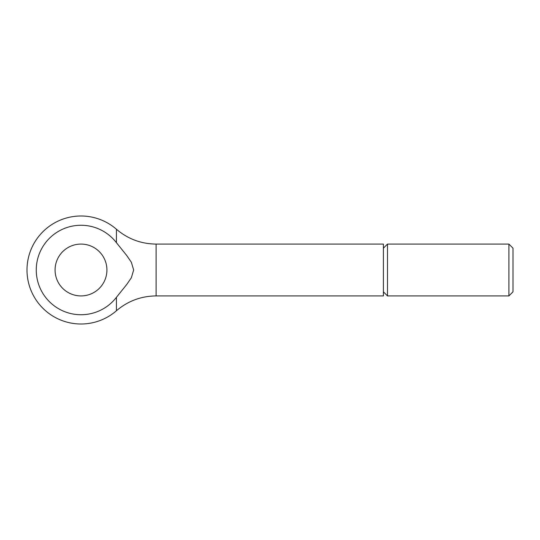 <?xml version="1.0" encoding="UTF-8"?>
<svg xmlns="http://www.w3.org/2000/svg" width="540" height="540" viewBox="0 0 540 540"><rect width="100%" height="100%" fill="white"/><g stroke="black" fill="none" stroke-linecap="round" stroke-linejoin="round"><path stroke-width="0.81" d="M383.4 248.171L387.49 244.08L508.91 244.08L513 248.171L513 291.829L508.91 295.92L387.49 295.92L383.4 291.829M508.91 244.08L508.91 295.92M387.49 244.08L387.49 295.92M116.424 242.676L116.424 229.244C127.865 238.964 141.095 243.911 156.107 244.08L383.4 244.08L383.4 295.92L156.107 295.92C141.095 296.089 127.865 301.037 116.424 310.757L116.424 297.324L126.752 284.459L131.348 277.763L133.657 270L131.348 262.238L126.752 255.542L116.424 242.676A44.739 44.739 0 0 0 36.261 270A44.739 44.739 0 0 0 116.424 297.324M55.08 270A25.92 25.92 0 0 1 81 244.08A25.92 25.92 0 0 1 106.92 270A25.92 25.92 0 0 1 81 295.92A25.92 25.92 0 0 1 55.08 270M156.107 244.08L156.107 295.92M116.424 229.244A54 54 0 0 0 27 270A54 54 0 0 0 116.424 310.757"/></g></svg>
